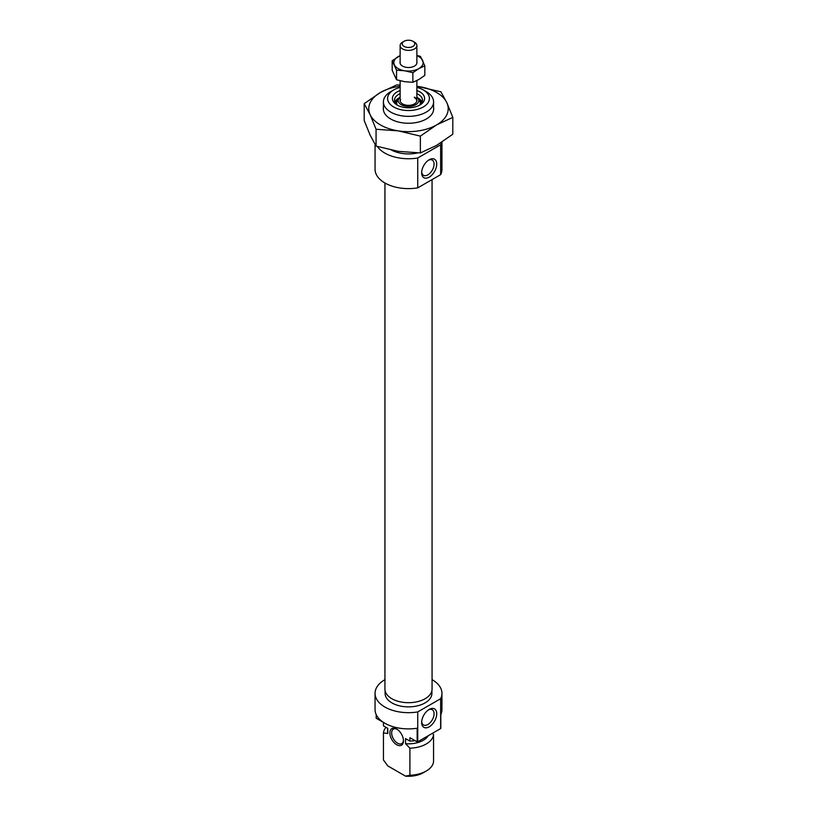 <?xml version="1.0" encoding="UTF-8"?>
<svg xmlns="http://www.w3.org/2000/svg" width="817" height="817" viewBox="0 0 817 817"><rect width="100%" height="100%" fill="white"/><g stroke="black" fill="none" stroke-linecap="round" stroke-linejoin="round"><path stroke-width="1.23" d="M385.083 690.61L385.083 693.357A23.417 13.521 0 0 0 391.946 702.916A23.417 13.521 0 0 0 417.456 705.847A23.417 13.521 0 0 0 431.917 693.357L431.917 690.61M429.201 709.401L429.201 709.401A10.662 6.158 120 0 0 421.654 722.463A10.662 6.158 120 0 0 429.201 726.813A10.662 6.158 120 0 0 436.738 713.762A10.662 6.158 120 0 0 429.201 709.401M421.684 721.636A8.783 5.065 120 0 0 423.472 724.945A8.783 5.065 120 0 0 427.863 724.516A8.783 5.065 120 0 0 433.602 716.775A8.783 5.065 120 0 0 432.254 709.738A8.783 5.065 120 0 0 428.496 709.85M396.674 744.736A9.62 5.556 60 0 1 389.872 732.961A9.62 5.556 60 0 1 396.674 729.04L396.674 729.04A9.62 5.556 60 0 1 403.475 740.815A9.62 5.556 60 0 1 396.674 744.736M397.133 729.315A8.364 4.831 -120 0 0 393.375 729.132A8.364 4.831 -120 0 0 392.099 735.831A8.364 4.831 -120 0 0 397.562 743.204A8.364 4.831 -120 0 0 401.739 743.623A8.364 4.831 -120 0 0 403.455 740.273M384.94 679.652A33.446 19.312 0 0 0 375.054 693.357A33.446 19.312 0 0 0 384.848 707.011A33.446 19.312 0 0 0 417.742 711.924L417.742 741.795A33.446 19.312 0 0 1 417.16 741.887L409.899 737.69L409.899 741.111L405.538 738.599L405.538 743.715L409.899 748.198L409.899 775.251A25.092 14.481 0 0 0 426.239 771.034A25.092 14.481 0 0 0 433.551 761.597L433.551 734.544A25.092 14.481 0 0 1 409.899 748.198M417.16 741.887L417.16 728.233A33.446 19.312 180 0 1 384.848 723.229A33.446 19.312 180 0 1 375.054 709.575L375.054 693.357M441.946 693.357L441.946 709.575A33.446 19.312 180 0 1 440.812 714.579L440.812 728.233A33.446 19.312 0 0 1 440.649 728.57L440.649 698.698A33.446 19.312 0 0 0 441.946 693.357A33.446 19.312 0 0 0 432.152 679.703A33.446 19.312 0 0 0 432.06 679.652M376.188 714.579L376.188 718.235L383.449 722.422L383.449 725.843L387.799 728.356L387.799 733.472A20.905 12.071 180 0 1 387.595 731.766L387.595 728.233M426.239 771.034L423.288 772.739A20.905 12.071 180 0 1 405.538 776.15L387.799 765.907L383.449 759.984L383.449 732.931L387.799 733.472M386.012 727.314A25.092 14.481 0 0 0 383.449 732.931M432.407 733.329L433.551 734.544M405.538 776.15L409.899 775.251M414.995 740.641A25.092 14.481 180 0 1 409.899 741.111M440.649 728.57L417.742 741.795M440.649 698.698L417.742 711.924M428.251 735.729A20.905 12.071 180 0 1 405.538 743.715M416.864 90.524A16.095 9.293 180 0 1 419.887 91.892A16.095 9.293 180 0 1 419.887 105.036A16.095 9.293 180 0 1 397.113 105.036L397.113 105.036A16.095 9.293 180 0 1 400.136 90.524M419.09 105.464A14.012 8.088 0 0 0 422.512 100.174A14.012 8.088 0 0 0 418.406 94.455A14.012 8.088 0 0 0 416.864 93.679M400.136 93.679A14.012 8.088 0 0 0 394.488 100.174A14.012 8.088 0 0 0 397.91 105.464M429.201 159.744L429.201 159.744A10.662 6.158 120 0 0 421.654 172.806A10.662 6.158 120 0 0 429.201 177.156A10.662 6.158 120 0 0 436.738 164.094A10.662 6.158 120 0 0 429.201 159.744L429.201 159.744M421.684 171.978A8.783 5.065 120 0 0 423.472 175.287A8.783 5.065 120 0 0 427.863 174.858A8.783 5.065 120 0 0 433.602 167.117A8.783 5.065 120 0 0 432.254 160.081A8.783 5.065 120 0 0 428.496 160.183M393.712 106.996A20.905 12.071 0 0 0 423.288 106.996A20.905 12.071 0 0 0 423.288 89.931L426.239 91.637A25.092 14.481 180 0 1 433.592 101.88A25.092 14.481 180 0 1 418.1 115.258A25.092 14.481 180 0 1 390.761 112.123A25.092 14.481 180 0 1 383.408 101.88A25.092 14.481 180 0 1 390.761 91.637L393.712 89.931A20.905 12.071 0 0 0 393.712 106.996M441.946 142.097L441.946 169.303A33.446 19.312 180 0 1 440.649 174.644L440.649 144.772A33.446 19.312 180 0 0 441.568 142.352M377.362 146.488A33.446 19.312 180 0 0 384.848 153.085A33.446 19.312 180 0 0 417.742 157.998L417.742 187.869A33.446 19.312 180 0 1 384.848 182.957A33.446 19.312 180 0 1 375.054 169.303L375.054 144.446M391.619 150.144A25.092 14.481 0 0 0 417.64 152.922M417.742 187.869L440.649 174.644M417.742 157.998L440.649 144.772M426.239 91.637L423.288 89.931A20.905 12.071 0 0 0 416.864 87.399M400.136 87.399A20.905 12.071 0 0 0 393.712 89.931M400.136 97.06A10.284 5.933 0 0 0 398.88 98.418A10.284 5.933 0 0 0 401.229 104.709A10.284 5.933 0 0 0 414.076 105.495A10.284 5.933 0 0 0 418.12 98.418A10.284 5.933 0 0 0 416.864 97.06M400.136 80.771L400.136 100.511A8.364 4.831 0 0 0 402.587 103.922A8.364 4.831 0 0 0 411.697 104.974A8.364 4.831 0 0 0 416.864 100.511A8.364 4.831 0 0 0 414.413 97.1M433.592 107.384A25.194 14.543 180 0 1 426.311 118.996A25.194 14.543 180 0 1 390.689 118.996A25.194 14.543 180 0 1 384.164 112.47A25.194 14.543 180 0 1 383.408 107.384M400.136 84.988L396.633 84.958L380.416 92.495L364.198 103.677L370.132 114.646L376.065 129.26L398.216 130.863L420.367 136.112L436.584 124.919L452.802 117.382L446.868 102.768L440.935 91.81L416.864 86.275A39.727 22.937 180 0 1 418.784 86.551A39.727 22.937 180 0 1 446.868 102.768A39.727 22.937 180 0 1 436.584 124.919A39.727 22.937 180 0 1 398.216 130.863A39.727 22.937 180 0 1 370.132 114.646A39.727 22.937 180 0 1 380.416 92.495A39.727 22.937 180 0 1 400.136 86.285M452.802 117.382L452.802 134.223L436.584 145.406L420.367 152.942L398.216 151.339L376.065 146.09L370.132 135.132L364.198 120.507L364.198 103.677M376.065 146.09L376.065 129.26M420.367 152.942L420.367 136.112M416.864 61.847A8.466 4.892 180 0 1 414.485 66.075A8.466 4.892 180 0 1 402.515 66.075A8.466 4.892 180 0 1 400.32 63.879A8.466 4.892 180 0 1 400.136 61.847M416.864 55.689A14.635 8.446 180 0 1 422.634 60.427A14.635 8.446 180 0 1 418.845 68.587A14.635 8.446 180 0 1 404.711 70.783A14.635 8.446 180 0 1 394.366 64.809A14.635 8.446 180 0 1 398.155 56.639A14.635 8.446 180 0 1 400.136 55.689M400.136 55.576L392.18 60.764L396.551 70.191L404.711 70.783L412.871 72.713L418.845 68.587L424.82 65.82L420.449 56.393L416.864 55.393M424.82 65.82L424.82 75.399L418.845 79.515L412.871 82.292L404.711 81.7L396.551 79.77L392.18 70.344L392.18 60.764M396.551 79.77L396.551 70.191M412.871 82.292L412.871 72.713M384.94 183.018L384.94 689.088A23.56 13.603 0 0 0 391.843 698.709A23.56 13.603 0 0 0 417.518 701.66A23.56 13.603 0 0 0 432.06 689.088L432.06 179.597M404.966 40.85A6.27 3.625 0 0 0 404.068 41.279A6.27 3.625 0 0 0 403.669 46.15A6.27 3.625 0 0 0 412.034 46.835A6.27 3.625 0 0 0 412.932 41.279A6.27 3.625 0 0 0 404.966 40.85M412.932 41.279L414.413 42.137A8.364 4.831 180 0 1 416.864 45.548A8.364 4.831 180 0 1 413.218 49.531A8.364 4.831 180 0 1 404.599 49.817A8.364 4.831 180 0 1 400.136 45.548A8.364 4.831 180 0 1 402.587 42.137L404.068 41.279M422.123 102.054A14.012 8.088 0 0 0 418.406 98.214M398.747 98.122A14.012 8.088 0 0 0 394.877 102.054M421.94 102.442A13.593 7.843 0 0 0 418.11 98.04A13.593 7.843 0 0 0 417.62 97.764M399.38 97.764A13.593 7.843 0 0 0 395.06 102.442M421.429 103.289A12.939 7.465 0 0 0 418.314 98.724M398.686 98.724A12.939 7.465 0 0 0 395.571 103.289M398.88 98.418L397.45 100.603A11.816 6.822 0 0 0 397.144 104.903M419.856 104.903A11.816 6.822 0 0 0 419.55 100.603L418.12 98.418M416.854 100.777A8.364 4.831 0 0 0 414.413 97.621M433.592 101.88L433.592 110.029M383.408 101.88L383.408 110.029M394.866 102.023L399.615 97.529M417.385 97.529L422.134 102.023M416.404 99.613L416.864 101.032M400.136 101.032L400.596 99.613M400.136 63.379L400.136 45.548M416.864 100.511L416.864 80.587M416.864 63.379L416.864 45.548"/></g></svg>
